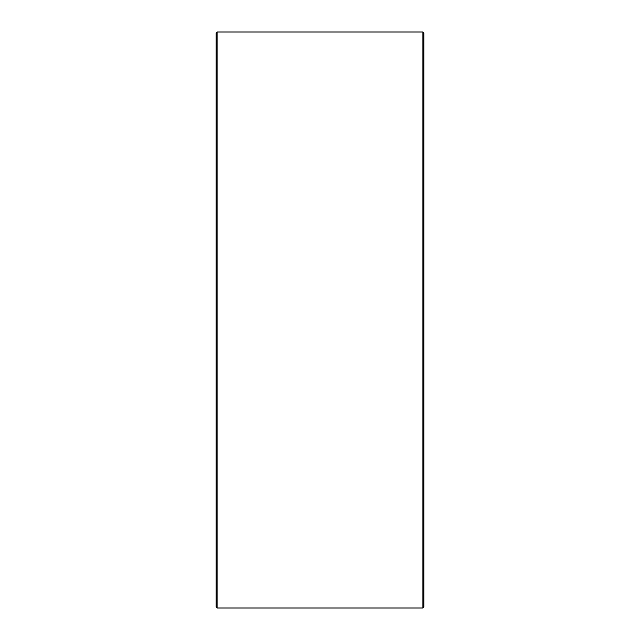 <?xml version="1.0" encoding="UTF-8"?>
<svg xmlns="http://www.w3.org/2000/svg" width="640" height="640" viewBox="0 0 640 640"><rect width="100%" height="100%" fill="white"/><g stroke="black" fill="none" stroke-linecap="round" stroke-linejoin="round"><path stroke-width="0.96" d="M423.872 32.944L423.872 607.056L422.928 608L422.928 32L423.872 32.944M217.072 608L216.128 607.056L216.128 32.944L217.072 32L217.072 608L422.928 608M217.072 32L422.928 32"/></g></svg>
